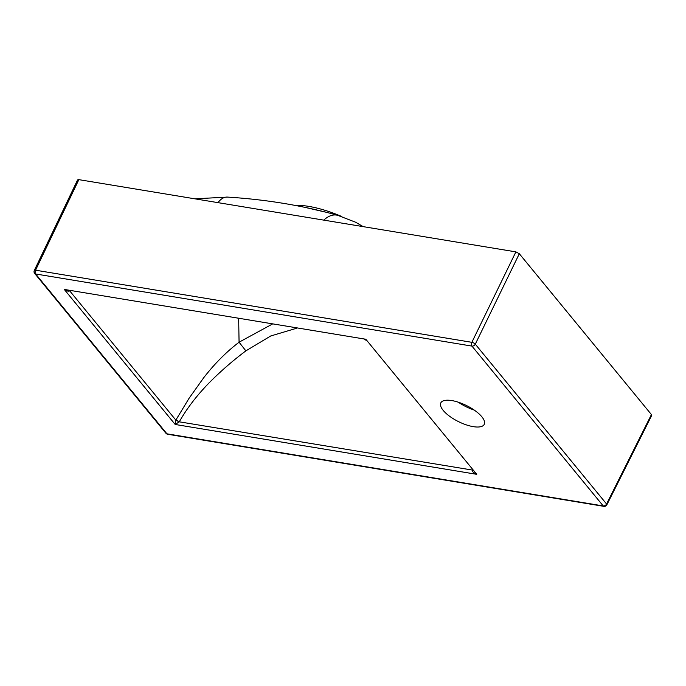 <?xml version="1.0" encoding="UTF-8"?>
<svg xmlns="http://www.w3.org/2000/svg" width="686" height="686" viewBox="0 0 686 686"><rect width="100%" height="100%" fill="white"/><g stroke="black" fill="none" stroke-linecap="round" stroke-linejoin="round"><path stroke-width="1.03" d="M481.855 416.805A24.224 8.978 -153.7 0 0 458.968 402.416A24.224 8.978 -153.7 0 0 440.824 402.871A24.224 8.978 -153.7 0 0 443.225 410.417A24.224 8.978 -153.7 0 0 466.111 424.805A24.224 8.978 -153.7 0 0 484.256 424.342A24.224 8.978 -153.7 0 0 481.855 416.805M78.847 179.646L35.569 270.207A2.77 1.02 -154.5 0 0 34.3 270.481L77.587 179.912L78.847 179.646L515.889 251.873L519.319 253.734L651.426 414.584L651.7 415.45L606.836 504.87A2.77 1.046 -153.4 0 0 606.57 503.987L651.426 414.584M296.841 328.174L270.721 335.977L245.88 350.863C232.846 360.647 220.729 371.177 209.513 382.462C196.933 395.316 186.849 408.436 179.278 421.821L175.187 424.471L175.959 419.901L189.113 398.223L203.836 377.566C215.078 363.194 226.174 352.115 239.071 342.203L238.659 318.561M69.912 290.667L69.706 290.873C68.48 291.516 66.671 291.036 64.27 289.423L365.827 339.261L476.744 474.318C473.923 473.108 472.388 471.779 472.131 470.339L472.242 469.507M245.88 350.863L239.071 342.203L272.291 324.118M458.308 402.193A24.224 8.978 -153.7 0 0 474.172 410.039M472.131 470.339A2.77 0.909 -171.8 0 0 472.825 470.219M175.959 419.901L179.278 421.821L472.757 470.124M179.2 421.916L175.848 420.106L69.706 290.873A2.77 1.055 -135.2 0 1 69.612 290.615M341.808 216.536A69.226 25.656 -153.7 0 0 294.663 205.294M304.241 207.198L325.378 212.094M194.833 198.811L227.538 197.096A26.308 14.157 94.1 0 0 217.976 202.636M227.538 197.096C266.074 199.489 302.8 205.568 337.709 215.327L337.709 215.327A26.308 16.687 105.2 0 0 323.818 220.129M34.3 270.481A2.77 2.77 0 0 0 34.66 273.44A2.77 1.989 140.6 0 0 35.655 273.98L166.93 433.818L603.226 505.934L471.951 346.096L35.655 273.98A2.77 1.629 -80.6 0 1 35.569 270.207L471.857 342.323L515.889 251.873M519.319 253.734L475.295 344.158L606.57 503.987A2.77 1.989 140.6 0 1 603.226 505.934A2.77 1.629 -80.6 0 0 603.912 506.354A2.77 2.77 0 0 0 606.836 504.87M476.744 474.318L175.187 424.471L64.27 289.423L365.827 339.261L476.744 474.318M475.295 344.158A2.77 1.012 -154 0 0 471.857 342.323A2.77 1.629 -80.6 0 0 471.951 346.096A2.77 1.989 -39.4 0 0 475.295 344.158M167.624 434.247A2.77 1.629 -80.6 0 1 166.93 433.818A2.77 1.989 -39.4 0 1 165.935 433.269A2.77 2.77 0 0 0 167.624 434.247L603.912 506.354M364.489 339.356L366.127 340.299M363.177 226.637L355.657 222.247L337.709 215.327M34.66 273.44L165.935 433.269"/></g></svg>
